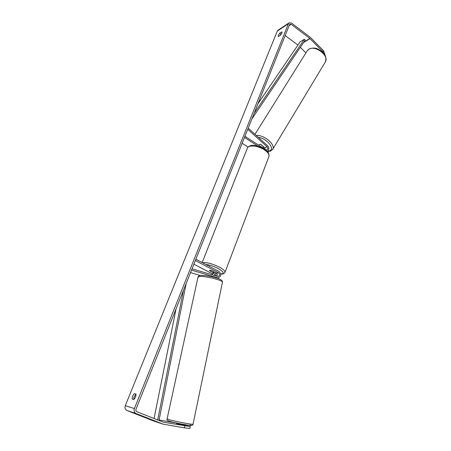 <?xml version="1.0" encoding="UTF-8"?>
<svg xmlns="http://www.w3.org/2000/svg" width="451" height="451" viewBox="0 0 451 451"><rect width="100%" height="100%" fill="white"/><g stroke="black" fill="none" stroke-linecap="round" stroke-linejoin="round"><path stroke-width="0.68" d="M258.913 145.329L259.359 144.427L261.208 144.63L264.675 147.759L265.374 149.49M263.553 148.317L263.057 147.742M247.746 129.274L267.082 146.778C268.074 148.091 267.995 149.123 266.845 149.867L265.667 149.676L244.932 136.32M248.197 128.157L267.668 145.808C269.371 148.063 269.236 149.833 267.263 151.113L267.105 151.153M248.011 147.037L242.148 143.3M258.068 146.169L244.493 137.437M245.028 136.095L246.161 137.11M215.296 272.528L216.249 276.097M212.878 275.082L211.874 273.56L193.902 264.151M216.768 276.254C217.579 275.003 217.405 273.926 216.249 273.03L211.722 270.651C210.352 270.234 209.574 270.188 209.405 270.521L214.112 273.289L215.054 275.741M191.517 270.138L218.064 277.946C221.278 276.44 221.604 274.281 219.039 271.474L195.864 259.24M192.047 268.807L217.985 276.531C219.857 275.646 220.043 274.388 218.549 272.754L195.351 260.531M190.531 272.601L200.255 275.493M182.277 424.91L182.345 424.583L178.59 423.929L178.523 424.239M132.087 399.022L132.532 396.153L134.257 393.644L135.948 394.089C136.072 396.125 135.351 397.929 133.767 399.501L132.087 399.022M133.614 399.456L134.099 396.79L136.005 394.332M278.261 35.37L278.34 36.599L280.381 35.268C281.712 33.69 282.236 32.545 281.948 31.835L279.738 33.132L278.261 35.37M281.672 33.447L279.586 35.787M323.435 53.026L322.989 51.797L309.837 38.465L291.143 24.275L289.948 24.1L289.548 24.574L135.993 409.215C135.644 410.376 135.931 411.205 136.867 411.707L163.414 422.221L190.322 426.595L176.899 423.669M289.001 22.905L278.064 30.194L277.275 31.125L125.288 405.691C124.6 407.941 125.164 409.547 126.985 410.517L153.114 420.806M322.989 51.797L323.598 50.805L310.271 37.315L291.6 23.119L289.204 22.77L288.409 23.711L134.381 408.572C133.676 410.9 134.263 412.558 136.129 413.556L163.211 424.182L184.341 427.836L184.735 425.958M190.322 426.595L189.933 428.45L184.341 427.836M182.469 424.645L186.28 425.31L182.537 424.329M186.28 425.31L186.218 425.603M176.702 423.117L159.096 419.954M297.925 45.049L285.167 35.533M305.902 52.902L300.327 47.321M323.598 50.805L325.825 57.322M280.872 33.972L279.738 33.132M135.824 394.281L134.257 393.644M263.564 146.755L262.781 147.821M258.975 145.369L259.359 144.427L260.858 144.495L263.491 146.874M214.569 272.235L212.703 272.466L209.405 270.521L211.333 270.532L214.597 272.162M254.088 113.393L304.363 39.282L300.073 41.892L257.91 103.82M304.363 39.282L305.186 40.15L251.917 118.822M154.073 418.522L176.053 308.873M157.687 419.954L183.484 290.247M158.459 420.259L159.023 420.343L186.156 283.561M267.082 146.778L264.675 147.759M214.112 273.289L211.874 273.56M218.549 272.754L216.249 273.03M217.173 277.833L216.333 277.923M193.067 424.143L193.056 424.199C193.096 424.898 173.257 421.071 168.324 419.424L167.107 418.844L197.972 277.213L199.393 276.514C204.557 275.685 223.025 280.229 222.456 282.163L222.422 282.337M169.322 421.206C175.338 423.213 197.442 427.08 190.034 424.853M134.381 408.572L125.288 405.691M288.409 23.711L277.275 31.125M163.628 422.271L163.138 422.113M291.143 24.275L289.136 25.6M309.837 38.465L303.906 42.033M310.017 38.623L303.602 42.49M136.129 413.556L126.985 410.517M162.648 424.025L152.85 420.715M325.103 62.373L325.453 61.798C329.264 55.603 315.221 44.908 308.867 49.221L307.024 51.11L254.973 134.302M256.343 135.542C263.407 134.364 275.674 144.517 272.832 149.101L272.539 149.585M267.195 151.243L269.472 150.882C275.499 149.05 266.654 138.107 258.417 137.425M268.864 156.655L269.027 156.226C269.382 154.276 267.838 152.139 264.404 149.828C258.023 145.543 247.898 144.698 247.278 148.294L202.172 262.567M202.578 262.781C206.411 262.116 212.021 263.57 219.406 267.139C223.239 269.241 225.122 270.938 225.049 272.229L224.942 272.5M215.736 273.052L216.61 273.283M220.753 273.926C224.711 273.639 223.871 271.835 218.228 268.514C213.746 266.248 209.585 264.895 205.752 264.461M218.064 277.946L216.813 278.075M167.095 418.9C166.543 419.622 167.231 420.377 169.159 421.166C173.731 422.655 188.106 425.445 190.677 425.502C192.301 425.456 193.096 425.022 193.056 424.199L222.456 282.163C222.636 280.342 220.122 278.791 214.907 277.506C208.92 275.939 204.123 275.262 200.52 275.46M198.012 277.032C198.603 275.927 199.398 275.409 200.391 275.476M176.713 423.061L176.583 423.675M182.554 424.25L182.407 424.932M162.766 424.064L152.968 420.76M267.494 151.57L270.459 151.147L272.832 149.101L325.453 61.798C326.586 57.553 325.391 54.12 321.862 51.493C318.09 49.148 315.79 46.729 309.155 48.956M263.44 147.392L263.734 146.908M307.385 50.529L309.076 49.001M220.776 274.039C222.986 274.27 224.406 273.661 225.049 272.229L269.027 156.226L268.616 153.165C268.802 152.748 267.398 151.361 264.404 148.999C258.513 145.82 250.998 143.13 247.452 147.849M216.689 273.357L215.775 273.114"/></g></svg>
